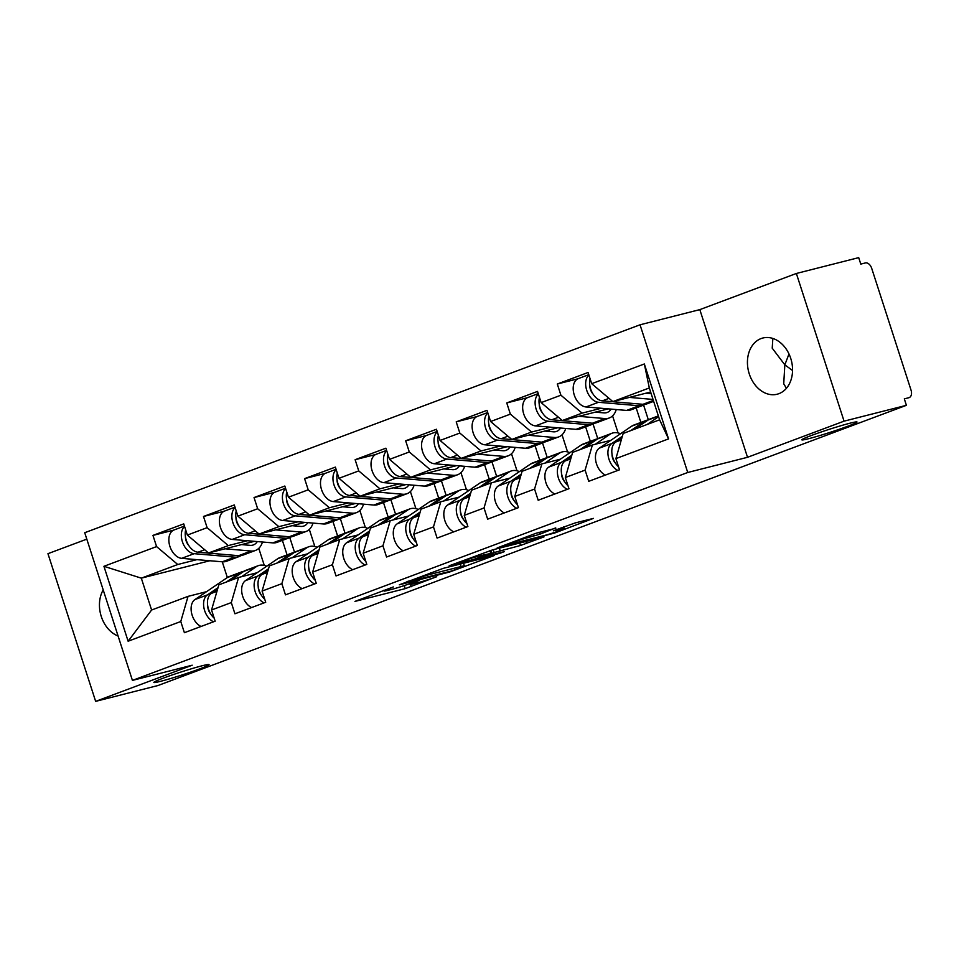 <?xml version="1.0" encoding="UTF-8"?>
<svg xmlns="http://www.w3.org/2000/svg" width="959" height="959" viewBox="0 0 959 959"><rect width="100%" height="100%" fill="white"/><g stroke="black" fill="none" stroke-linecap="round" stroke-linejoin="round"><path stroke-width="1.44" d="M202.181 665.762A28.998 1.57 -17.9 0 1 209.05 664.611A28.998 1.57 -17.9 0 1 191.404 671.851A28.998 1.57 -17.9 0 1 160.716 681.286A28.998 1.57 -17.9 0 1 153.848 682.436A28.998 1.57 -17.9 0 1 171.493 675.196A28.998 1.57 -17.9 0 1 202.181 665.762M788.993 353.955L784.834 364.84L792.554 370.51M850.165 423.159A28.998 1.57 -17.9 0 1 857.022 422.008A28.998 1.57 -17.9 0 1 839.389 429.248A28.998 1.57 -17.9 0 1 808.689 438.683A28.998 1.57 -17.9 0 1 801.832 439.833A28.998 1.57 -17.9 0 1 819.466 432.593A28.998 1.57 -17.9 0 1 850.165 423.159M393.322 586.944L354.962 601.401L405.249 588.634L436.729 576.707A14.229 0.767 162.1 0 1 417.609 582.784L413.425 583.851A14.229 0.767 162.1 0 1 410.056 584.415A14.229 0.767 162.1 0 1 414.66 582.317L419.299 580.339L410.752 583.312A14.229 0.767 162.1 0 1 391.632 589.389L387.436 590.456A14.229 0.767 162.1 0 1 384.068 591.02A14.229 0.767 162.1 0 1 388.671 588.91L393.322 586.944M786.44 388.275L783.731 383.816L784.834 364.84L772.223 348.165L772.846 338.431M778.9 393.669A28.998 22.081 75.7 0 1 777.138 394.221A28.998 22.081 75.7 0 1 748.907 372.715A28.998 22.081 75.7 0 1 761.098 338.563A28.998 22.081 75.7 0 1 762.861 338.012A28.998 22.081 75.7 0 1 791.079 359.505A28.998 22.081 75.7 0 1 778.9 393.669M118.089 636.021A28.998 22.081 75.7 0 1 103.2 589.929M555.836 528.229L536.141 533.228L497.17 547.937L554.494 533.084L593.453 518.387L575.364 522.883L553.331 530.807L561.387 529.14A11.904 0.647 162.1 0 1 564.204 528.661A11.904 0.647 162.1 0 1 556.975 531.634A11.904 0.647 162.1 0 1 544.376 535.506L511.267 543.909A11.904 0.647 162.1 0 1 508.45 544.388A11.904 0.647 162.1 0 1 515.69 541.415A11.904 0.647 162.1 0 1 528.289 537.543L539.773 534.247L555.717 527.882M747.517 457.299L844.064 421.157L906.399 405.321L157.983 685.529L95.648 701.365L192.196 665.21L132.426 680.399L687.735 472.487L747.517 457.299L699.818 309.625L640.037 324.801L687.735 472.487M443.214 568.363L399.328 584.798L449.615 572.02L494.556 555.417L443.214 568.363M449.16 565.798L492.662 549.843L544.005 536.896L520.533 545.467L494.161 552.552L482.065 557.191L504.35 551.629L499.903 553.295L449.16 565.798M640.864 422.428L636.177 407.899M590.324 441.356L585.625 426.827M539.785 460.284L535.086 445.743M489.246 479.2L484.547 464.671M438.695 498.129L434.007 483.6M388.155 517.045L383.468 502.516M337.616 535.973L332.917 521.444M640.037 324.801L84.728 532.713L132.426 680.399M577.929 378.781L557.299 384.02L560.907 395.204L582.101 413.125L601.233 408.258M557.299 384.02L588.071 372.488L591.691 383.684L644.34 363.976L668.543 438.898L615.894 458.606L619.502 469.802L588.73 481.322L585.11 470.126L565.342 477.522L568.963 488.718L538.179 500.25L534.571 489.054L514.803 496.45L518.423 507.647L487.64 519.167L484.031 507.97L464.264 515.379L467.884 526.563L437.1 538.095L433.48 526.899L413.725 534.295L417.333 545.491L386.561 557.011L382.941 545.815L363.173 553.223L366.794 564.407L336.022 575.939L332.401 564.743L312.634 572.139L316.254 583.336L285.47 594.856L281.862 583.659L262.095 591.068L265.715 602.264L234.931 613.784L231.311 602.588L211.555 609.984L215.164 621.18L184.392 632.7L180.772 621.516L128.122 641.223L103.932 566.301L156.581 546.594L177.763 564.503L196.895 559.648M173.591 530.159L152.96 535.398L156.581 546.594M152.96 535.398L183.744 523.878L187.353 535.074L207.12 527.666L228.302 545.587L247.434 540.72M224.13 511.231L203.5 516.469L207.12 527.666M203.5 516.469L234.284 504.949L237.892 516.146L257.659 508.749L278.841 526.659L297.985 521.804M274.67 492.315L254.039 497.553L257.659 508.749M254.039 497.553L284.823 486.033L288.443 497.218L308.199 489.821L329.393 507.743L348.525 502.876M325.221 473.386L304.59 478.625L308.199 489.821M304.59 478.625L335.362 467.105L338.983 478.301L358.75 470.905L379.932 488.814L399.064 483.959M375.76 454.47L355.13 459.709L358.75 470.905M355.13 459.709L385.902 448.189L389.522 459.373L409.289 451.977L430.471 469.886L449.603 465.031M426.299 435.542L405.669 440.78L409.289 451.977M405.669 440.78L436.453 429.26L440.061 440.457L459.829 433.06L481.01 450.97L500.142 446.103M476.839 416.626L456.208 421.864L459.829 433.06M456.208 421.864L486.992 410.332L490.612 421.528L510.368 414.132L531.562 432.041L550.694 427.187M527.378 397.697L506.76 402.936L510.368 414.132M506.76 402.936L537.531 391.416L541.152 402.612L560.907 395.204M610.907 440.277L592.386 444.988L585.11 470.126M565.342 477.522L572.631 452.384L592.386 444.988M582.101 413.125L562.334 420.522L608.246 408.858M648.356 419.838L643.597 405.118M541.152 402.612L562.334 420.522M560.356 459.205L541.847 463.904L534.571 489.054M514.803 496.45L522.08 471.313L541.847 463.904M531.562 432.041L511.794 439.45L557.706 427.786M618.087 432.941L612.573 415.894M597.805 438.766L593.058 424.046M490.612 421.528L511.794 439.45M509.816 478.133L491.308 482.833L484.031 507.97M464.264 515.379L471.54 490.229L491.308 482.833M481.01 450.97L461.255 458.366L507.167 446.702M567.536 451.869L562.034 434.811M547.265 457.683L542.518 442.962M440.061 440.457L461.255 458.366M459.277 497.05L440.768 501.749L433.48 526.899M413.725 534.295L421.001 509.157L440.768 501.749M430.471 469.886L410.704 477.294L456.616 465.63M516.997 470.797L511.495 453.739M496.726 476.611L491.967 461.89M389.522 459.373L410.704 477.294M408.738 515.978L390.217 520.677L382.941 545.815M363.173 553.223L370.462 528.073L390.217 520.677M379.932 488.814L360.164 496.211L406.077 484.559M466.458 489.713L460.943 472.655M446.187 495.527L441.428 480.819M338.983 478.301L360.164 496.211M358.198 534.894L339.678 539.593L332.401 564.743M312.634 572.139L319.91 547.002L339.678 539.593M329.393 507.743L309.625 515.139L355.537 503.475M415.918 508.642L410.404 491.583M395.635 514.456L390.888 499.735M288.443 497.218L309.625 515.139M307.647 553.822L289.138 558.522L281.862 583.659M262.095 591.068L269.371 565.918L289.138 558.522M278.841 526.659L259.086 534.055L304.998 522.403M365.367 527.558L359.865 510.5M345.096 533.372L340.349 518.663M237.892 516.146L259.086 534.055M257.108 572.739L238.599 577.45L231.311 602.588M211.555 609.984L218.832 584.846L238.599 577.45M228.302 545.587L208.535 552.983L254.447 541.32M314.828 546.486L309.325 529.428M294.557 552.3L289.798 537.579M187.353 535.074L208.535 552.983M287.077 554.889L282.378 540.361M206.569 591.667L188.048 596.366L180.772 621.516M177.763 564.503L141.309 578.157L151.606 610.02L188.048 596.366M209.829 560.751L141.309 578.157L103.932 566.301M264.288 565.402L258.774 548.344M184.452 526.071L174.058 529.967A14.948 9.662 69.5 0 0 169.575 545.239A14.948 9.662 69.5 0 0 181.659 558.342L222.26 561.806L227.355 577.546A22.656 14.637 -110.5 0 1 229.369 576.503L241.848 571.828A22.656 14.637 -110.5 0 1 242.831 571.516A22.656 14.637 -110.5 0 1 243.874 571.312M151.606 610.02L128.122 641.223M86.801 539.138L47.95 553.679L95.648 701.365M844.064 421.157L796.366 273.471L858.701 257.635L860.786 264.097L865.342 262.946A6.797 4.387 69.5 0 1 871.695 268.316L911.05 390.169A6.797 4.387 69.5 0 1 909.168 397.613A6.797 4.387 69.5 0 1 908.868 397.709L904.313 398.86L906.399 405.321M796.366 273.471L699.818 309.625M615.894 458.606L623.17 433.456L659.612 419.814L649.327 387.951L612.873 401.605L650.634 392.003M659.612 419.814L668.543 438.898M591.691 383.684L612.873 401.605M644.34 363.976L649.327 387.951M407.119 582.005L450.994 571.132L459.781 568.076A14.229 0.767 162.1 0 0 464.384 565.978A14.229 0.767 162.1 0 0 461.027 566.541L430.843 574.201A14.229 0.767 162.1 0 0 411.735 580.279L406.988 581.586M478.973 556.028A11.904 0.647 162.1 0 0 466.374 559.888A11.904 0.647 162.1 0 0 459.145 562.861A11.904 0.647 162.1 0 0 461.962 562.394L473.626 559.433L490.253 553.547L478.973 556.028L478.577 554.782M257.312 541.571A16.771 10.825 -110.5 0 1 253.392 544.928A16.771 10.825 -110.5 0 1 252.661 545.156A16.771 10.825 -110.5 0 1 250.167 545.347L241.5 544.604M225.041 548.788L251.09 551.017A22.656 14.637 69.5 0 0 254.471 550.754A22.656 14.637 69.5 0 0 255.454 550.442A22.656 14.637 69.5 0 0 262.466 542.003M185.674 529.859A14.948 9.662 69.5 0 0 188.012 544.256A14.948 9.662 69.5 0 0 198.022 552.216L238.623 555.681A22.656 14.637 69.5 0 0 241.992 555.417A22.656 14.637 69.5 0 0 242.987 555.117L255.454 550.442M184.572 526.455A14.948 9.662 69.5 0 0 182.57 542.231A14.948 9.662 69.5 0 0 194.138 553.679L234.727 557.143A22.656 14.637 69.5 0 0 238.108 556.879A22.656 14.637 69.5 0 0 239.103 556.568A22.656 14.637 69.5 0 0 240.961 555.621M234.727 557.143L222.26 561.806A22.656 14.637 69.5 0 0 225.629 561.542A22.656 14.637 69.5 0 0 226.624 561.243L239.103 556.568M188.683 545.395A9.063 5.85 -110.5 0 1 185.435 536.728M246.067 543.453A16.771 10.825 -110.5 0 1 245.516 544.952M241.548 576.695L256.173 566.757A22.656 14.637 -110.5 0 1 258.211 565.702A22.656 14.637 -110.5 0 1 259.194 565.39A22.656 14.637 -110.5 0 1 266.71 566.218M214.205 618.195A14.948 9.662 -110.5 0 1 207.588 604.877A14.948 9.662 -110.5 0 1 211.328 593.417L217.573 589.174M230.232 580.579L243.706 571.42A22.656 14.637 -110.5 0 1 245.732 570.377L258.211 565.702M213.533 621.792A14.948 9.662 -110.5 0 1 204.087 608.605A14.948 9.662 -110.5 0 1 207.444 594.88L218.005 587.699M201.066 626.467A14.948 9.662 -110.5 0 1 191.62 613.281A14.948 9.662 -110.5 0 1 194.965 599.543L227.343 577.546L239.81 572.883A22.656 14.637 -110.5 0 1 241.848 571.828M226.348 582.029L239.81 572.883M207.683 605.608A9.063 5.85 69.5 0 0 210.932 614.287M307.851 522.643A16.771 10.825 -110.5 0 1 303.931 526A16.771 10.825 -110.5 0 1 303.2 526.227A16.771 10.825 -110.5 0 1 300.706 526.431L292.051 525.688M275.581 529.871L301.629 532.089A22.656 14.637 69.5 0 0 305.01 531.825A22.656 14.637 69.5 0 0 306.005 531.514A22.656 14.637 69.5 0 0 313.006 523.087M236.214 510.931A14.948 9.662 69.5 0 0 238.551 525.328A14.948 9.662 69.5 0 0 248.561 533.3L289.162 536.764A22.656 14.637 69.5 0 0 292.531 536.501A22.656 14.637 69.5 0 0 293.526 536.189L306.005 531.514M235.111 507.539A14.948 9.662 69.5 0 0 233.109 523.314A14.948 9.662 69.5 0 0 244.677 534.75L285.267 538.215A22.656 14.637 69.5 0 0 288.647 537.951A22.656 14.637 69.5 0 0 289.642 537.639A22.656 14.637 69.5 0 0 291.5 536.704M234.991 507.143L224.598 511.039A14.948 9.662 69.5 0 0 220.114 526.311A14.948 9.662 69.5 0 0 232.198 539.426L272.8 542.89A22.656 14.637 69.5 0 0 276.18 542.626A22.656 14.637 69.5 0 0 277.163 542.314L289.642 537.639M239.223 526.467A9.063 5.85 -110.5 0 1 235.974 517.8M296.619 524.525A16.771 10.825 -110.5 0 1 296.055 526.023M358.39 503.715A16.771 10.825 -110.5 0 1 354.482 507.083A16.771 10.825 -110.5 0 1 353.739 507.311A16.771 10.825 -110.5 0 1 351.246 507.503L342.591 506.76M326.12 510.943L352.181 513.173A22.656 14.637 69.5 0 0 355.549 512.909A22.656 14.637 69.5 0 0 356.544 512.597A22.656 14.637 69.5 0 0 363.545 504.158M286.753 492.015A14.948 9.662 69.5 0 0 289.091 506.412A14.948 9.662 69.5 0 0 299.1 514.372L339.702 517.836A22.656 14.637 69.5 0 0 343.082 517.572A22.656 14.637 69.5 0 0 344.065 517.261L356.544 512.597M285.662 488.611A14.948 9.662 69.5 0 0 283.648 504.386A14.948 9.662 69.5 0 0 295.216 515.834L335.818 519.298A22.656 14.637 69.5 0 0 339.186 519.035A22.656 14.637 69.5 0 0 340.181 518.723A22.656 14.637 69.5 0 0 342.039 517.776M285.53 488.227L275.137 492.111A14.948 9.662 69.5 0 0 270.666 507.395A14.948 9.662 69.5 0 0 282.749 520.497L323.339 523.962A22.656 14.637 69.5 0 0 326.719 523.698A22.656 14.637 69.5 0 0 327.702 523.386L340.181 518.723M289.774 507.551A9.063 5.85 -110.5 0 1 286.525 498.872M347.158 505.609A16.771 10.825 -110.5 0 1 346.595 507.107M408.942 484.798A16.771 10.825 -110.5 0 1 405.022 488.155A16.771 10.825 -110.5 0 1 404.29 488.383A16.771 10.825 -110.5 0 1 401.785 488.575L393.13 487.843M376.671 492.027L402.72 494.245A22.656 14.637 69.5 0 0 406.089 493.981A22.656 14.637 69.5 0 0 407.084 493.669A22.656 14.637 69.5 0 0 414.084 485.23M337.292 473.087A14.948 9.662 69.5 0 0 339.642 487.484A14.948 9.662 69.5 0 0 349.651 495.455L390.241 498.92A22.656 14.637 69.5 0 0 393.622 498.656A22.656 14.637 69.5 0 0 394.617 498.344L407.084 493.669M336.201 469.694A14.948 9.662 69.5 0 0 334.2 485.47A14.948 9.662 69.5 0 0 345.755 496.906L386.357 500.37A22.656 14.637 69.5 0 0 389.738 500.107A22.656 14.637 69.5 0 0 390.721 499.795A22.656 14.637 69.5 0 0 392.591 498.86M336.07 469.299L325.688 473.195A14.948 9.662 69.5 0 0 321.205 488.467A14.948 9.662 69.5 0 0 333.288 501.581L373.878 505.045A22.656 14.637 69.5 0 0 377.259 504.782A22.656 14.637 69.5 0 0 378.254 504.47L390.721 499.795M340.313 488.622A9.063 5.85 -110.5 0 1 337.065 479.956M397.697 486.681A16.771 10.825 -110.5 0 1 397.134 488.179M459.481 465.87A16.771 10.825 -110.5 0 1 455.561 469.239A16.771 10.825 -110.5 0 1 454.83 469.466A16.771 10.825 -110.5 0 1 452.324 469.658L443.669 468.915M427.211 473.099L453.259 475.316A22.656 14.637 69.5 0 0 456.64 475.065A22.656 14.637 69.5 0 0 457.623 474.753A22.656 14.637 69.5 0 0 464.636 466.314M387.844 454.17A14.948 9.662 69.5 0 0 390.181 468.567A14.948 9.662 69.5 0 0 400.191 476.527L440.792 479.991A22.656 14.637 69.5 0 0 444.161 479.728A22.656 14.637 69.5 0 0 445.156 479.416L457.623 474.753M386.741 450.766A14.948 9.662 69.5 0 0 384.739 466.542A14.948 9.662 69.5 0 0 396.307 477.99L436.896 481.442A22.656 14.637 69.5 0 0 440.277 481.19A22.656 14.637 69.5 0 0 441.26 480.879A22.656 14.637 69.5 0 0 443.13 479.932M386.621 450.382L376.228 454.266A14.948 9.662 69.5 0 0 371.744 469.55A14.948 9.662 69.5 0 0 383.828 482.653L424.429 486.117A22.656 14.637 69.5 0 0 427.798 485.853A22.656 14.637 69.5 0 0 428.793 485.542L441.26 480.879M390.852 469.706A9.063 5.85 -110.5 0 1 387.604 461.027M448.237 467.752A16.771 10.825 -110.5 0 1 447.685 469.263M510.02 446.954A16.771 10.825 -110.5 0 1 506.1 450.31A16.771 10.825 -110.5 0 1 505.369 450.538A16.771 10.825 -110.5 0 1 502.876 450.73L494.221 449.999M477.75 454.182L503.799 456.4A22.656 14.637 69.5 0 0 507.179 456.136A22.656 14.637 69.5 0 0 508.174 455.825A22.656 14.637 69.5 0 0 515.175 447.385M438.383 435.242A14.948 9.662 69.5 0 0 440.72 449.639A14.948 9.662 69.5 0 0 450.73 457.611L491.332 461.063A22.656 14.637 69.5 0 0 494.7 460.811A22.656 14.637 69.5 0 0 495.695 460.5L508.174 455.825M437.28 431.85A14.948 9.662 69.5 0 0 435.278 447.625A14.948 9.662 69.5 0 0 446.846 459.061L487.436 462.526A22.656 14.637 69.5 0 0 490.816 462.262A22.656 14.637 69.5 0 0 491.811 461.95A22.656 14.637 69.5 0 0 493.669 461.015M437.16 431.454L426.767 435.35A14.948 9.662 69.5 0 0 422.284 450.622A14.948 9.662 69.5 0 0 434.367 463.736L474.969 467.201A22.656 14.637 69.5 0 0 478.349 466.937A22.656 14.637 69.5 0 0 479.332 466.625L491.811 461.95M441.392 450.778A9.063 5.85 -110.5 0 1 438.143 442.111M498.788 448.836A16.771 10.825 -110.5 0 1 498.224 450.334M276.887 563.113L290.361 553.954A22.656 14.637 -110.5 0 1 292.387 552.899A22.656 14.637 -110.5 0 1 293.382 552.6A22.656 14.637 -110.5 0 1 294.413 552.396M292.087 557.778L306.712 547.829A22.656 14.637 -110.5 0 1 308.75 546.774A22.656 14.637 -110.5 0 1 309.733 546.474A22.656 14.637 -110.5 0 1 317.249 547.301M264.744 599.267A14.948 9.662 -110.5 0 1 258.127 585.961A14.948 9.662 -110.5 0 1 261.867 574.501L268.124 570.257M280.783 561.65L294.245 552.504A22.656 14.637 -110.5 0 1 296.271 551.449L308.75 546.774M264.073 602.875A14.948 9.662 -110.5 0 1 254.638 589.677A14.948 9.662 -110.5 0 1 257.983 575.951L268.544 568.771M251.606 607.538A14.948 9.662 -110.5 0 1 242.159 594.352A14.948 9.662 -110.5 0 1 245.504 580.627L277.882 558.629A22.656 14.637 -110.5 0 1 279.908 557.575L292.387 552.899M258.235 586.692A9.063 5.85 69.5 0 0 261.483 595.359M327.427 544.185L340.901 535.038A22.656 14.637 -110.5 0 1 342.926 533.983A22.656 14.637 -110.5 0 1 343.921 533.672A22.656 14.637 -110.5 0 1 344.952 533.468M342.627 538.85L357.263 528.912A22.656 14.637 -110.5 0 1 359.289 527.858A22.656 14.637 -110.5 0 1 360.284 527.546A22.656 14.637 -110.5 0 1 367.788 528.373M315.283 580.351A14.948 9.662 -110.5 0 1 308.678 567.033A14.948 9.662 -110.5 0 1 312.418 555.573L318.664 551.329M331.323 542.734L344.784 533.576A22.656 14.637 -110.5 0 1 346.822 532.521L359.289 527.858M314.624 583.947A14.948 9.662 -110.5 0 1 305.178 570.761A14.948 9.662 -110.5 0 1 308.522 557.035L319.083 549.855M302.145 588.622A14.948 9.662 -110.5 0 1 292.699 575.424A14.948 9.662 -110.5 0 1 296.055 561.698L328.422 539.701A22.656 14.637 -110.5 0 1 330.459 538.646L342.926 533.983M308.774 567.764A9.063 5.85 69.5 0 0 312.023 576.443M377.978 525.256L391.44 516.11A22.656 14.637 -110.5 0 1 393.466 515.055A22.656 14.637 -110.5 0 1 394.461 514.743A22.656 14.637 -110.5 0 1 395.492 514.539M393.166 519.922L407.803 509.984A22.656 14.637 -110.5 0 1 409.829 508.929A22.656 14.637 -110.5 0 1 410.824 508.618A22.656 14.637 -110.5 0 1 418.328 509.457M365.835 561.423A14.948 9.662 -110.5 0 1 359.217 548.104A14.948 9.662 -110.5 0 1 362.958 536.656L369.203 532.413M381.862 523.806L395.324 514.659A22.656 14.637 -110.5 0 1 397.362 513.604L409.829 508.929M365.163 565.019A14.948 9.662 -110.5 0 1 355.717 551.833A14.948 9.662 -110.5 0 1 359.062 538.107L369.635 530.926M352.684 569.694A14.948 9.662 -110.5 0 1 343.25 556.508A14.948 9.662 -110.5 0 1 346.595 542.782L378.973 520.785A22.656 14.637 -110.5 0 1 380.999 519.73L393.466 515.055M359.313 548.848A9.063 5.85 69.5 0 0 362.562 557.515M428.517 506.34L441.979 497.194A22.656 14.637 -110.5 0 1 444.017 496.139A22.656 14.637 -110.5 0 1 445 495.827A22.656 14.637 -110.5 0 1 446.043 495.623M443.717 501.006L458.342 491.068A22.656 14.637 -110.5 0 1 460.38 490.013A22.656 14.637 -110.5 0 1 461.363 489.701A22.656 14.637 -110.5 0 1 468.879 490.528M416.374 542.506A14.948 9.662 -110.5 0 1 409.757 529.188A14.948 9.662 -110.5 0 1 413.497 517.728L419.742 513.485M432.401 504.878L445.875 495.731A22.656 14.637 -110.5 0 1 447.901 494.676L460.38 490.013M415.703 546.103A14.948 9.662 -110.5 0 1 406.256 532.916A14.948 9.662 -110.5 0 1 409.613 519.191L420.174 512.01M403.236 550.766A14.948 9.662 -110.5 0 1 393.789 537.579A14.948 9.662 -110.5 0 1 397.134 523.854L429.512 501.857A22.656 14.637 -110.5 0 1 431.538 500.802L444.017 496.139M409.853 529.919A9.063 5.85 69.5 0 0 413.101 538.598M479.056 487.412L492.53 478.265A22.656 14.637 -110.5 0 1 494.556 477.21A22.656 14.637 -110.5 0 1 495.551 476.899A22.656 14.637 -110.5 0 1 496.582 476.695M494.257 482.077L508.881 472.14A22.656 14.637 -110.5 0 1 510.919 471.085A22.656 14.637 -110.5 0 1 511.902 470.773A22.656 14.637 -110.5 0 1 519.418 471.612M466.913 523.578A14.948 9.662 -110.5 0 1 460.296 510.26A14.948 9.662 -110.5 0 1 464.036 498.812L470.294 494.556M482.94 485.961L496.414 476.815A22.656 14.637 -110.5 0 1 498.44 475.76L510.919 471.085M466.242 527.174A14.948 9.662 -110.5 0 1 456.808 513.988A14.948 9.662 -110.5 0 1 460.152 500.262L470.713 493.082M453.775 531.849A14.948 9.662 -110.5 0 1 444.329 518.663A14.948 9.662 -110.5 0 1 447.673 504.937L480.051 482.94A22.656 14.637 -110.5 0 1 482.077 481.886L494.556 477.21M460.404 511.003A9.063 5.85 69.5 0 0 463.641 519.67M560.559 428.026A16.771 10.825 -110.5 0 1 556.652 431.382A16.771 10.825 -110.5 0 1 555.908 431.622A16.771 10.825 -110.5 0 1 553.415 431.814L544.76 431.071M528.289 435.254L554.35 437.472A22.656 14.637 69.5 0 0 557.718 437.22A22.656 14.637 69.5 0 0 558.713 436.908A22.656 14.637 69.5 0 0 565.714 428.469M488.922 416.314A14.948 9.662 69.5 0 0 491.26 430.723A14.948 9.662 69.5 0 0 501.269 438.683L541.871 442.147A22.656 14.637 69.5 0 0 545.251 441.883A22.656 14.637 69.5 0 0 546.234 441.572L558.713 436.908M487.831 412.921A14.948 9.662 69.5 0 0 485.817 428.697A14.948 9.662 69.5 0 0 497.385 440.133L537.987 443.597A22.656 14.637 69.5 0 0 541.356 443.346A22.656 14.637 69.5 0 0 542.35 443.034A22.656 14.637 69.5 0 0 544.209 442.087M487.699 412.538L477.306 416.422A14.948 9.662 69.5 0 0 472.835 431.706A14.948 9.662 69.5 0 0 484.918 444.808L525.508 448.273A22.656 14.637 69.5 0 0 528.889 448.009A22.656 14.637 69.5 0 0 529.871 447.697L542.35 443.034M491.943 431.862A9.063 5.85 -110.5 0 1 488.694 423.183M549.327 429.908A16.771 10.825 -110.5 0 1 548.764 431.418M529.596 468.495L543.07 459.337A22.656 14.637 -110.5 0 1 545.096 458.294A22.656 14.637 -110.5 0 1 546.091 457.982A22.656 14.637 -110.5 0 1 547.121 457.779M544.796 463.161L559.433 453.211A22.656 14.637 -110.5 0 1 561.459 452.168A22.656 14.637 -110.5 0 1 562.453 451.857A22.656 14.637 -110.5 0 1 569.958 452.684M517.452 504.65A14.948 9.662 -110.5 0 1 510.847 491.344A14.948 9.662 -110.5 0 1 514.587 479.884L520.833 475.64M533.492 467.033L546.954 457.887A22.656 14.637 -110.5 0 1 548.98 456.832L561.459 452.168M516.793 508.258A14.948 9.662 -110.5 0 1 507.347 495.072A14.948 9.662 -110.5 0 1 510.691 481.334L521.252 474.166M504.314 512.921A14.948 9.662 -110.5 0 1 494.868 499.735A14.948 9.662 -110.5 0 1 498.224 486.009L530.591 464.012A22.656 14.637 -110.5 0 1 532.629 462.957L545.096 458.294M510.943 492.075A9.063 5.85 69.5 0 0 514.192 500.754M611.111 409.109A16.771 10.825 -110.5 0 1 607.191 412.466A16.771 10.825 -110.5 0 1 606.46 412.694A16.771 10.825 -110.5 0 1 603.954 412.885L595.299 412.154M578.84 416.326L604.889 418.556A22.656 14.637 69.5 0 0 608.258 418.292A22.656 14.637 69.5 0 0 609.253 417.98A22.656 14.637 69.5 0 0 616.253 409.541M539.461 397.398A14.948 9.662 69.5 0 0 541.799 411.795A14.948 9.662 69.5 0 0 551.821 419.766L592.41 423.219A22.656 14.637 69.5 0 0 595.791 422.967A22.656 14.637 69.5 0 0 596.786 422.655L609.253 417.98M538.371 394.005A14.948 9.662 69.5 0 0 536.357 409.781A14.948 9.662 69.5 0 0 547.925 421.217L588.526 424.681A22.656 14.637 69.5 0 0 591.907 424.417A22.656 14.637 69.5 0 0 592.89 424.106A22.656 14.637 69.5 0 0 594.76 423.159M538.239 393.61L527.846 397.506A14.948 9.662 69.5 0 0 523.374 412.778A14.948 9.662 69.5 0 0 535.458 425.892L576.047 429.344A22.656 14.637 69.5 0 0 579.428 429.093A22.656 14.637 69.5 0 0 580.423 428.781L592.89 424.106M542.482 412.933A9.063 5.85 -110.5 0 1 539.234 404.266M599.866 410.991A16.771 10.825 -110.5 0 1 599.303 412.49M580.147 449.567L593.609 440.421A22.656 14.637 -110.5 0 1 595.635 439.366A22.656 14.637 -110.5 0 1 596.63 439.054A22.656 14.637 -110.5 0 1 597.661 438.85M595.335 444.233L609.972 434.295A22.656 14.637 -110.5 0 1 611.998 433.24A22.656 14.637 -110.5 0 1 612.993 432.929A22.656 14.637 -110.5 0 1 620.497 433.756M567.992 485.733A14.948 9.662 -110.5 0 1 561.387 472.415A14.948 9.662 -110.5 0 1 565.127 460.955L571.372 456.712M584.031 448.117L597.493 438.958A22.656 14.637 -110.5 0 1 599.531 437.915L611.998 433.24M567.332 489.33A14.948 9.662 -110.5 0 1 557.886 476.143A14.948 9.662 -110.5 0 1 561.231 462.418L571.804 455.237M554.853 494.005A14.948 9.662 -110.5 0 1 545.407 480.819A14.948 9.662 -110.5 0 1 548.764 467.081L581.13 445.084A22.656 14.637 -110.5 0 1 583.168 444.041L595.635 439.366M561.483 473.159A9.063 5.85 69.5 0 0 564.731 481.826M590.013 378.469A14.948 9.662 69.5 0 0 592.35 392.878A14.948 9.662 69.5 0 0 602.36 400.838L642.95 404.302A22.656 14.637 69.5 0 0 646.33 404.039A22.656 14.637 69.5 0 0 647.325 403.727L653.654 401.353M588.91 375.077A14.948 9.662 69.5 0 0 586.908 390.852A14.948 9.662 69.5 0 0 598.476 402.289L639.066 405.753A22.656 14.637 69.5 0 0 642.446 405.489A22.656 14.637 69.5 0 0 643.429 405.189A22.656 14.637 69.5 0 0 645.299 404.242M588.79 374.681L578.397 378.577A14.948 9.662 69.5 0 0 573.914 393.849A14.948 9.662 69.5 0 0 585.997 406.964L626.599 410.428A22.656 14.637 69.5 0 0 629.967 410.164A22.656 14.637 69.5 0 0 630.962 409.853L643.429 405.189M593.022 394.017A9.063 5.85 -110.5 0 1 589.773 385.338M629.38 397.41L653.031 399.423M650.406 392.063A16.771 10.825 -110.5 0 1 649.854 393.574M651.173 393.681L645.839 393.226M630.686 430.651L644.148 421.492A22.656 14.637 -110.5 0 1 646.186 420.45A22.656 14.637 -110.5 0 1 647.169 420.138A22.656 14.637 -110.5 0 1 648.2 419.934M618.543 466.805A14.948 9.662 -110.5 0 1 611.926 453.499A14.948 9.662 -110.5 0 1 615.666 442.039L621.911 437.795M634.57 429.188L648.044 420.042A22.656 14.637 -110.5 0 1 650.07 418.987L658.354 415.882M647.049 424.525L658.605 416.674M617.872 470.413A14.948 9.662 -110.5 0 1 608.426 457.227A14.948 9.662 -110.5 0 1 611.782 443.49L622.343 436.321M605.405 475.077A14.948 9.662 -110.5 0 1 595.959 461.89A14.948 9.662 -110.5 0 1 599.303 448.165L631.681 426.168A22.656 14.637 -110.5 0 1 633.707 425.113L646.186 420.45M612.022 454.23A9.063 5.85 69.5 0 0 615.27 462.897M410.5 584.463L411.219 586.728M404.266 585.577L405.249 588.634M460.212 564.048L461.027 566.541M430.399 572.823L430.843 574.201M525.82 541.427L526.503 543.573M519.73 542.974L520.533 545.467M499.327 548.152L500.13 550.646M493.238 549.699L494.161 552.552M489.857 550.658L490.636 553.055M539.114 532.209L539.773 534.247M533.216 534.331L533.803 536.141M527.894 536.321L528.289 537.543M561.003 527.929L561.387 529.14M194.138 553.679L181.659 558.342M204.687 549.723L198.022 552.216M251.09 551.017L238.623 555.681M211.328 593.417L216.962 591.319M243.706 571.42L256.173 566.757M194.965 599.543L207.444 594.88M244.677 534.75L232.198 539.426M285.267 538.215L272.8 542.89M255.226 530.807L248.561 533.3M301.629 532.089L289.162 536.764M295.216 515.834L282.749 520.497M335.818 519.298L323.339 523.962M305.777 511.878L299.1 514.372M352.181 513.173L339.702 517.836M345.755 496.906L333.288 501.581M386.357 500.37L373.878 505.045M356.316 492.962L349.651 495.455M402.72 494.245L390.241 498.92M396.307 477.99L383.828 482.653M436.896 481.442L424.429 486.117M406.856 474.034L400.191 476.527M453.259 475.316L440.792 479.991M446.846 459.061L434.367 463.736M487.436 462.526L474.969 467.201M457.395 455.105L450.73 457.611M503.799 456.4L491.332 461.063M261.867 574.501L267.501 572.391M294.245 552.504L306.712 547.829M245.504 580.627L257.983 575.951M277.882 558.629L290.361 553.954M312.418 555.573L318.04 553.463M344.784 533.576L357.263 528.912M296.055 561.698L308.522 557.035M328.422 539.701L340.901 535.038M362.958 536.656L368.58 534.547M395.324 514.659L407.803 509.984M346.595 542.782L359.062 538.107M378.973 520.785L391.44 516.11M413.497 517.728L419.131 515.618M445.875 495.731L458.342 491.068M397.134 523.854L409.613 519.191M429.512 501.857L441.979 497.194M464.036 498.812L469.67 496.702M496.414 476.815L508.881 472.14M447.673 504.937L460.152 500.262M480.051 482.94L492.53 478.265M497.385 440.133L484.918 444.808M537.987 443.597L525.508 448.273M507.934 436.189L501.269 438.683M554.35 437.472L541.871 442.147M514.587 479.884L520.21 477.774M546.954 457.887L559.433 453.211M498.224 486.009L510.691 481.334M530.591 464.012L543.07 459.337M547.925 421.217L535.458 425.892M588.526 424.681L576.047 429.344M558.486 417.261L551.821 419.766M604.889 418.556L592.41 423.219M565.127 460.955L570.749 458.858M597.493 438.958L609.972 434.295M548.764 467.081L561.231 462.418M581.13 445.084L593.609 440.421M598.476 402.289L585.997 406.964M639.066 405.753L626.599 410.428M609.025 398.345L602.36 400.838M653.343 400.406L642.95 404.302M615.666 442.039L621.3 439.929M648.044 420.042L658.437 416.146M599.303 448.165L611.782 443.49M631.681 426.168L644.148 421.492M383.828 590.253L384.068 591.02M409.805 583.659L410.056 584.415M463.497 563.209L464.384 565.978M458.905 562.142L459.145 562.861M490.876 550.346L491.691 552.887M508.222 543.681L508.45 544.388M563.652 526.935L564.204 528.661"/></g></svg>
